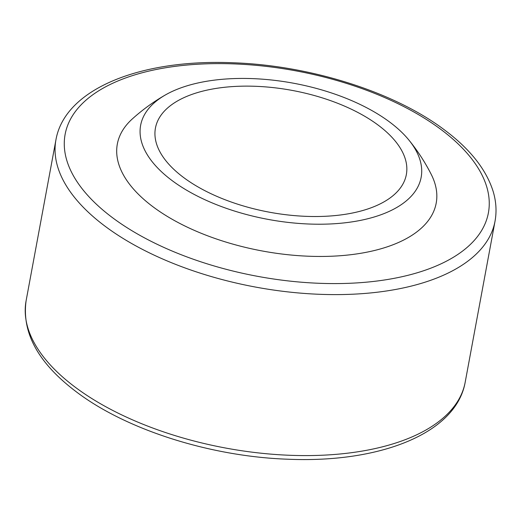 <?xml version="1.0" encoding="UTF-8"?>
<svg xmlns="http://www.w3.org/2000/svg" width="522" height="522" viewBox="0 0 522 522"><rect width="100%" height="100%" fill="white"/><g stroke="black" fill="none" stroke-linecap="round" stroke-linejoin="round"><path stroke-width="0.78" d="M390.423 122.618A142.65 69.263 -169.5 0 1 408.896 140.059A142.65 69.263 -169.5 0 1 355.091 221.38A142.65 69.263 -169.5 0 1 171.36 180.031A142.65 69.263 -169.5 0 1 165.428 94.932A142.65 69.263 -169.5 0 1 390.423 122.618M165.428 94.932C153.533 101.751 142.493 109.757 132.307 118.944A162.146 78.724 10.5 0 0 152.261 206.229A162.146 78.724 10.5 0 0 349.662 254.84A162.146 78.724 10.5 0 0 431.211 174.341C424.993 162.114 417.554 150.688 408.896 140.059M360.063 211.253A127.59 61.948 10.5 0 0 406.344 174.576A127.59 61.948 10.5 0 0 340.22 104.309A127.59 61.948 10.5 0 0 201.72 91.396A127.59 61.948 10.5 0 0 155.439 128.073A127.59 61.948 10.5 0 0 221.563 198.34A127.59 61.948 10.5 0 0 360.063 211.253M442.043 130.285A215.247 104.511 -169.5 0 1 410.325 274.702A215.247 104.511 -169.5 0 1 111.486 216.917A215.247 104.511 -169.5 0 1 143.198 72.499A215.247 104.511 -169.5 0 1 442.043 130.285M104.035 225.445A223.285 108.413 -169.5 0 1 55.939 139.818C64.93 88.616 141.129 58.758 233.314 62.784C310.942 65.439 395.715 92.44 445.612 130.787C470.583 149.664 486.458 169.957 493.225 191.659C496.187 201.662 496.794 211.514 495.032 221.197A223.285 108.413 -169.5 0 1 339.568 294.584A223.285 108.413 -169.5 0 1 104.035 225.445M465.193 382.182A223.285 108.413 -169.5 0 1 309.729 455.569A223.285 108.413 -169.5 0 1 74.196 386.424A223.285 108.413 -169.5 0 1 26.1 300.803C21.735 332.736 38.21 362.868 75.52 391.213C125.41 429.56 210.19 456.561 287.811 459.216C380.003 463.242 456.195 433.384 465.193 382.182L495.032 221.197M26.1 300.803L55.939 139.818"/></g></svg>
